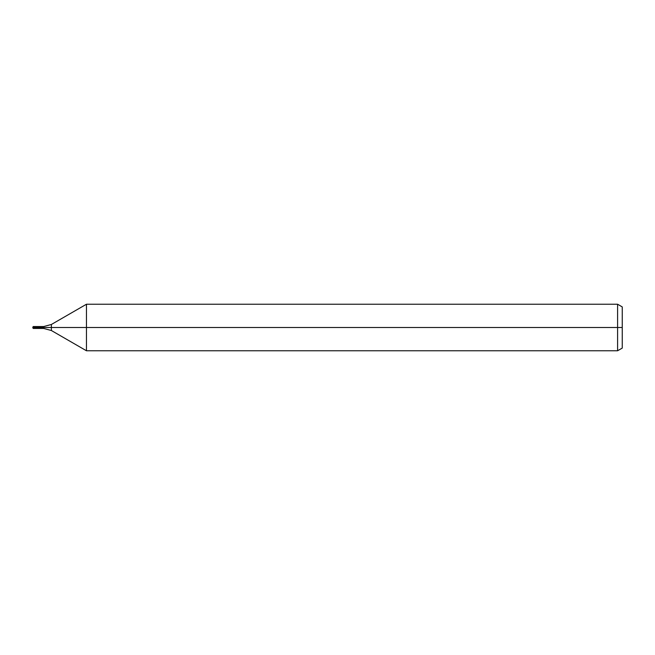 <?xml version="1.0" encoding="UTF-8"?>
<svg xmlns="http://www.w3.org/2000/svg" width="655" height="655" viewBox="0 0 655 655"><rect width="100%" height="100%" fill="white"/><g stroke="black" fill="none" stroke-linecap="round" stroke-linejoin="round"><path stroke-width="0.98" d="M617.6 350.769L617.6 304.231L622.25 306.917L622.25 348.083L617.6 350.769L86.46 350.769L86.46 304.231L51.368 324.487L51.368 330.513L43.607 328.433L43.607 326.567L33.184 326.567L32.75 327.5L33.184 328.433L33.184 327.5L43.607 327.5L32.75 327.5L622.25 327.5M33.184 328.433L43.607 328.433L43.607 326.567L51.368 324.487M617.6 304.231L86.46 304.231M51.368 330.513L86.46 350.769M32.75 327.5L33.184 326.567"/></g></svg>
